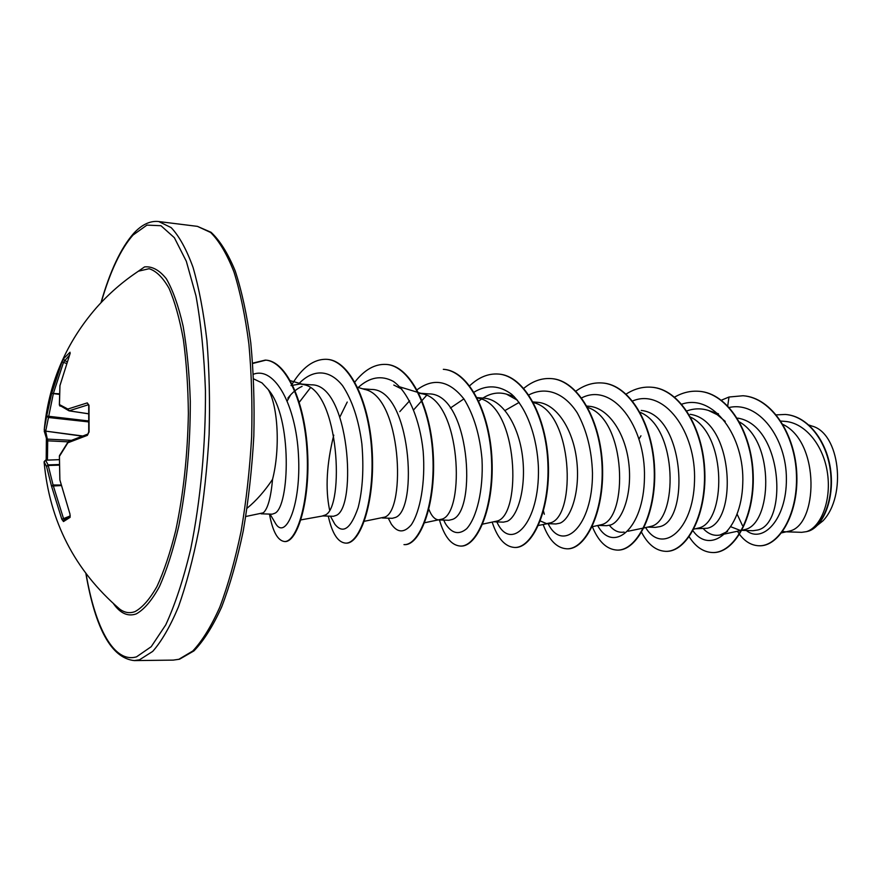 <?xml version="1.0" encoding="UTF-8"?>
<svg xmlns="http://www.w3.org/2000/svg" width="882" height="882" viewBox="0 0 882 882"><rect width="100%" height="100%" fill="white"/><g stroke="black" fill="none" stroke-linecap="round" stroke-linejoin="round"><path stroke-width="1.32" d="M70.097 353.462L59.954 385.632L59.469 404.595L67.848 409.039L69.028 410.836L88.421 413.746L69.072 410.825M87.285 402.898L88.443 404.728L69.127 410.792L67.848 409.039L87.285 402.898L88.994 405.356L89.071 432.092M136.225 272.67L138.441 271.182L149.102 268.712C156.18 270.906 162.806 277.422 169.002 288.26C174.79 301.556 179.575 318.611 183.357 339.427C186.411 362.05 188.087 386.713 188.373 413.438C187.623 455.167 183.412 494.196 175.727 530.523C170.204 552.738 163.953 571.404 156.974 586.497C149.764 599.187 142.465 607.544 135.067 611.579C129.654 613.596 124.494 612.736 119.61 609.021C74.628 570.224 49.469 521.207 44.122 461.97L44.276 463.998M89.06 431.75L87.373 435.355L67.848 442.797L59.425 456.347L59.877 479.929L69.965 514.052L70.108 517.348L63.493 521.56L61.839 519.278L69.623 516.191M59.182 464.527L48.069 464.869L46.548 466.446L44.122 461.97L45.666 460.206L59.226 459.654L45.588 460.172L48.069 464.869L53.218 485.519L63.504 518.528M69.38 355.303L63.57 362.138L53.383 393.416L45.743 430.901L44.232 429.6L46.669 416.061L51.674 393.383L61.949 361.918L63.57 358.632L70.042 352.238M82.423 435.951L45.61 431.122L44.232 429.743L44.684 425.631C49.668 381.112 66.812 341.929 96.105 308.083C108.607 293.915 122.719 281.612 138.441 271.182L136.214 272.681M261.116 513.809L272.185 514.184L274.875 513.236C289.561 506.896 292.67 417.429 268.227 389.568L261.998 382.898L253.663 378.896M247.092 508.219C256.21 500.778 264.699 491.142 272.56 479.334C280.322 448.927 278.117 406.128 268.227 389.568M302.063 386.404C297.069 388.554 292.339 392.446 287.874 398.113M245.802 516.488L263.277 512.828C267.775 508.936 270.873 497.768 272.56 479.334M786.38 531.802L801.716 532.331L806.457 531.648C820.403 527.458 831.439 501.66 827.581 473.855C823.909 446.049 805.564 422.743 784.771 421.364L780.879 421.067M781.673 532.849L789.28 531.107C817.779 525.848 820.767 442.599 782.962 424.429M741.927 530.347L752.952 530.732L757.671 530.005C787.979 523.809 783.073 425.356 737.815 418.134M730.991 526.841L739.91 530.28L741.586 530.236M742.016 530.192L744.838 529.564C771.728 524.283 775.454 442.235 739.546 422.004M695.633 528.759L707.287 528.263C738.091 521.846 733.912 420.24 690.143 414.331M693.825 529.134L698.831 527.965C725.643 522.398 727.793 435.168 690.661 417.153M648.005 527.116L655.381 527.37L659.957 526.609C690.022 519.862 684.807 414.694 641.214 410.439M640.96 435.785L639.064 438.916M643.926 527.965L651.192 526.311C677.795 520.402 678.269 427.715 640.089 412.302M598.68 525.418L606.551 525.694L610.895 524.911C622.901 520.468 632.537 492.597 628.723 462.543C625.073 432.5 608.095 407.473 588.801 406.249L586.971 406.106M592.164 526.741L601.811 524.592C628.105 518.296 626.793 419.832 587.71 407.451M547.557 523.665L555.936 523.952L560.037 523.147C571.36 518.616 580.499 490.16 576.619 459.544C572.892 428.873 556.266 403.471 537.392 402.291L532.629 401.916M540.302 520.964L546.564 523.621L550.611 522.817C576.497 516.047 573.19 411.233 533.323 402.578L532.926 402.468M494.526 521.835L503.424 522.144L507.26 521.306C517.888 516.654 526.433 487.592 522.497 456.413C518.682 425.168 502.486 399.325 484.053 398.168L477.074 397.628M519.167 402.401L505.055 410.494M482.652 524.129L497.481 520.964C521.935 513.974 518.197 406.448 479.158 398.333L477.118 397.705M428.85 509.256C431.518 516.102 434.837 519.652 438.806 519.917L448.916 520.27L452.455 519.41C477.416 511.461 469.731 392.92 428.663 393.89L418.399 393.096L422.919 393.934C461.01 401.464 465.167 511.803 442.301 519.057L424.661 522.739M463.899 398.885L450.371 408.046M409.601 400.803L399.8 411.64M392.292 518.307L395.522 517.425C418.52 509.212 410.803 388.289 371.102 389.447L362.579 388.797M364.343 521.284L384.96 517.061C406.073 509.553 401.497 396.294 364.498 389.37L357.607 387.297M322.911 515.937L333.429 516.29L336.318 515.364C357.166 506.896 349.459 383.483 311.247 384.828L300.145 383.979L291.027 385.566M322.503 515.915L325.337 514.989C344.498 507.205 339.515 390.891 303.761 384.629L300.145 383.979M742.412 525.452L737.165 514.283M811.914 529.641L822.928 520.876C847.139 495.618 839.697 433.018 811.969 426.072L808.97 425.036M782.632 531.548L785.664 531.78M785.553 531.802L801.716 532.331M728.973 407.539C758.796 400.671 786.579 438.354 786.391 478.948C786.711 519.718 762.511 543.973 746.315 530.501M727.694 406.172L728.984 397.021L743.03 395.742C771.529 397.738 795.299 434.782 796.457 475.001C797.912 515.32 778.056 546.873 758.752 545.76C751.409 545.396 745.025 541.614 739.568 534.415M739.359 534.117L737.429 531.251M776.347 414.871L785.245 414.452C808.21 416.05 827.625 442.632 830.59 472.598C833.755 502.619 820.988 528.594 806.545 531.637L806.457 531.648M743.217 395.753L743.405 395.775C771.904 397.76 795.685 434.804 796.843 475.023C798.287 515.331 778.431 546.884 759.115 545.771L758.928 545.76M785.432 414.474L785.608 414.485C807.978 416.061 827.084 441.276 830.701 470.437C834.482 499.642 823.027 526.102 809.003 531.008L806.545 531.637M298.932 402.721L310.365 387.837M393.791 385.048L401.861 389.105M413.724 409.766L426.601 395.368M478.794 401.112C487.68 393.78 496.897 391.454 506.455 394.133L517.458 400.23M624.114 532.067C618.712 532.993 613.817 530.766 609.44 525.374M686.869 410.924C694.068 408.333 701.267 408.19 708.489 410.472L717.198 414.672L725.258 421.398M727.562 531.46L719.91 535.032C713.968 536.135 708.533 534.117 703.616 528.98M692.965 530.766C710.153 555.186 741.255 531.57 742.754 483.81C744.915 436.193 713.13 393.152 681.764 404.188M645.69 527.601C661.765 554.734 693.197 531.229 694.509 481.241C696.471 431.386 663.606 387.363 632.306 401.123M597.709 525.617C612.957 553.94 643.772 529.387 644.455 477.636C645.8 425.995 612.472 381.917 581.668 397.903M543.477 511.152L544.348 514.261M548.119 523.676C562.562 553.268 592.737 527.006 592.484 473.083C591.767 450.25 586.717 430.218 577.346 412.997C564.193 392.512 545.473 386.007 528.527 395.103M496.864 521.912L497.117 522.453C510.876 552.341 539.773 523.665 538.428 467.945C537.303 437.626 527.083 408.344 511.637 394.265C499.333 385.169 486.798 384.475 474.02 392.17M445.322 523.456L443.712 520.093L445.322 523.456C451.65 533.533 458.783 535.275 466.721 528.682C476.655 517.69 483.523 490.271 482.013 459.335C479.94 435.377 473.976 415.334 464.119 399.204C449.357 380.462 433.569 377.408 416.745 390.031M389.712 520.997L391.277 524.029C397.385 532.86 404.022 533.169 411.199 524.933C420.097 511.836 425.653 482.63 423.162 451.176C419.931 419.799 408.598 392.258 393.427 381.443C381.509 374.993 369.779 377.011 358.224 387.485M347.232 402.038L339.978 416.789M333.771 435.124C326.649 463.844 325.238 488.694 329.526 509.686M333.418 521.615L334.851 524.206C342.977 534.415 350.738 528.88 358.147 507.591C362.678 489.731 363.924 468.507 361.885 443.933C358.687 419.645 352.238 400.219 342.558 385.655C329.328 369.029 312.757 368.985 298.656 383.924M290.586 394.938L287.267 400.836M274.589 521.835L275.879 524.018C286.055 540.005 301.28 504.151 298.469 455.101C296.043 405.852 274.952 366.14 253.421 374.222M728.984 397.021L721.156 400.285M689.195 536.818C695.622 546.84 703.329 552.077 712.303 552.529C733.427 553.653 754.364 518.285 752.809 474.88C751.563 431.496 727.176 393.152 698.974 391.299C690.595 390.649 682.47 392.578 674.609 397.109M641.578 532.32C647.928 544.426 655.877 550.765 665.447 551.327C685.788 552.452 706.074 516.411 704.42 472.19C703.075 427.99 679.151 389.017 651.478 387.22C642.658 386.548 634.136 388.885 625.933 394.221M592.351 526.697C598.47 541.57 606.651 549.365 616.915 550.081C636.418 551.195 655.965 514.449 654.212 469.378C652.746 424.33 629.34 384.706 602.263 382.986C593.123 382.314 584.347 385.026 575.913 391.123M543.147 524.536C548.88 539.96 556.696 548.053 566.597 548.791C585.185 549.894 603.927 512.409 602.064 466.468C600.499 420.549 577.666 380.252 551.228 378.599C541.57 377.915 532.342 381.233 523.544 388.543M492.222 522.287C497.525 538.296 504.923 546.686 514.404 547.446C531.989 548.549 549.861 510.314 547.887 463.458C546.19 416.624 523.996 375.633 498.297 374.045C488.242 373.373 478.706 377.287 469.654 385.787M439.457 519.95C444.296 536.576 451.231 545.274 460.239 546.057C476.743 547.149 493.633 508.12 491.539 460.316C489.708 412.533 468.221 370.815 443.315 369.326L443.547 369.349M404.221 544.613L403.978 544.613C419.292 545.693 435.124 505.827 432.897 457.03C430.923 408.267 410.218 365.798 386.184 364.42C375.004 363.803 364.564 369.668 354.873 382.016M328.28 516.113C332.084 533.334 337.828 542.342 345.501 543.114C359.514 544.183 374.177 503.457 371.818 453.635C369.69 403.835 349.856 360.595 326.792 359.316C313.772 358.842 301.964 367.54 291.38 385.412M269.462 514.096C272.692 531.625 277.753 540.776 284.666 541.548C297.245 541.669 309.858 499.741 307.002 450.934C304.367 402.06 286.088 361.146 265.306 360.099L252.693 363.13M712.502 552.54L712.689 552.54C733.813 553.653 754.76 518.307 753.206 474.902C751.96 431.518 727.573 393.196 699.36 391.332L699.161 391.31M665.645 551.327L665.844 551.338C686.196 552.463 706.482 516.433 704.828 472.212C703.483 428.013 679.559 389.05 651.886 387.253L651.677 387.231M617.113 550.081L617.323 550.092C636.837 551.206 656.384 514.46 654.631 469.4C653.176 424.363 629.77 384.75 602.682 383.02L602.472 383.008M566.817 548.791L567.027 548.802C585.626 549.905 604.368 512.431 602.516 466.49C600.94 420.582 578.096 380.285 551.658 378.632L551.448 378.621M514.636 547.457L514.856 547.457C532.441 548.56 550.324 510.336 548.35 463.491C546.653 416.657 524.459 375.666 498.738 374.089L498.517 374.067M460.47 546.057L460.702 546.068C477.206 547.16 494.118 508.142 492.024 460.338C490.194 412.567 468.695 370.848 443.778 369.371M404.463 544.624C419.777 545.704 435.62 505.849 433.393 457.063C431.419 408.3 410.714 365.843 386.669 364.453L386.426 364.442M345.501 543.114L345.998 543.125C360.021 544.194 374.696 503.479 372.336 453.668C370.208 403.879 350.375 360.639 327.299 359.36L327.046 359.338M284.919 541.548L285.184 541.57C297.774 541.68 310.398 499.763 307.542 450.967C304.907 402.093 286.628 361.19 265.835 360.143L252.715 363.461M81.949 436.116L45.61 431.122L47.716 440.824L46.47 441.022L46.195 460.15L46.393 438.365M45.522 460.206L44.144 461.683L45.522 460.206M59.447 405.213L69.028 410.836L88.421 413.801M59.91 386.228L59.359 404.915L60.053 406.15M59.877 385.798L69.91 354.09M69.832 354.288L70.218 353.252M66.944 361.653L64.386 360.517L63.57 358.632M87.373 435.355L88.74 431.926C88.641 433.172 88.641 433.172 88.74 431.926L88.718 404.728M66.326 363.373L61.949 361.918M88.112 433.977L68.564 441.452L67.848 442.797L68.631 441.419M59.337 393.802L51.674 393.383L59.326 394.375M59.458 455.641L68.19 441.739M88.398 420.923L46.669 416.061L48.179 417.473L88.409 421.883M59.855 479.665L59.381 456.148M69.965 514.052L59.899 480.04M71.144 440.327L47.606 439.137L46.492 438.541L44.199 430.989M70.108 517.348L69.976 514.085M63.493 521.56L63.901 519.906L70.251 515.805M61.839 519.278L51.498 486.059L61.056 485.574M59.182 465.156L48.256 465.498L46.548 466.446L51.498 486.059L53.196 484.979L60.935 485.045M131.76 275.79L144.56 266.904C152.145 266.144 159.41 270.101 166.345 278.767C172.927 290.211 178.517 306.021 183.136 326.219C187.006 348.611 189.398 373.648 190.303 401.332C190.38 445.057 186.554 486.61 178.803 526.014C173.159 550.103 166.676 570.367 159.344 586.806C151.748 600.598 144.031 609.638 136.203 613.916C127.901 616.805 120.327 613.398 113.48 603.696M101.21 302.427C110.173 271.447 120.779 248.989 133.028 235.053L146.93 225.108L160.965 225.715L174.371 237.71L186.334 261.304L195.98 295.878C201.052 323.926 204.194 355.523 205.44 390.682C205.782 444.782 200.534 500.833 190.688 549.1C183.412 579.43 175.088 604.677 165.739 624.875L151.219 646.693L136.556 656.825C114.098 663.584 95.245 627.984 86.061 573.73M197.425 226.365L211.074 232.308C219.905 240.488 227.953 253.355 235.196 270.906C241.8 291.071 246.993 315.028 250.775 342.789C253.575 372.248 254.6 403.328 253.829 436.028C251.998 468.86 248.47 500.502 243.256 530.931C237.192 559.883 229.982 585.262 221.625 607.081C212.838 626.363 203.61 640.96 193.963 650.883L179.575 659.196L173.247 660.111L178.814 659.317L192.783 651.004C202.187 641.016 211.195 626.385 219.827 607.092C228.03 585.306 235.119 560.026 241.106 531.251C246.254 501.031 249.76 469.61 251.635 436.998C252.472 404.507 251.557 373.56 248.911 344.145C245.306 316.362 240.323 292.284 233.951 271.899C226.939 254.082 219.177 240.94 210.644 232.484L197.425 226.365L158.738 221.547L171.185 227.633C179.2 236.122 186.488 249.363 193.037 267.356C198.979 287.94 203.599 312.294 206.895 340.419C209.299 370.208 210.037 401.564 209.122 434.495C207.237 467.548 203.797 499.399 198.814 530.049C193.048 559.21 186.256 584.832 178.418 606.915C170.193 626.452 161.626 641.28 152.718 651.39L139.521 659.791L134.262 660.596C111.562 658.137 95.432 629.098 85.874 573.487M68.046 441.838L47.716 440.824L47.43 460.095M59.226 459.665L45.666 460.206M158.738 221.547C150.172 220.577 141.77 224.568 133.546 233.532C120.922 247.963 110.063 271.006 101 302.658M392.292 518.318L382.325 517.977M173.247 660.111L134.262 660.596M289.792 380.506L303.761 384.629M300.332 519.994L323.242 515.871M399.899 386.911L422.919 393.934M506.455 394.133L514.085 396.536M538.45 525.463L548.439 523.489M628.039 531.251L643.452 528.064M708.489 410.472L718.466 413.812M719.91 535.032L741.519 530.358M741.971 530.258L743.195 530.005M391.277 524.029L388.256 518.175M334.851 524.206L330.419 516.191M275.879 524.018L270.046 514.118"/></g></svg>
